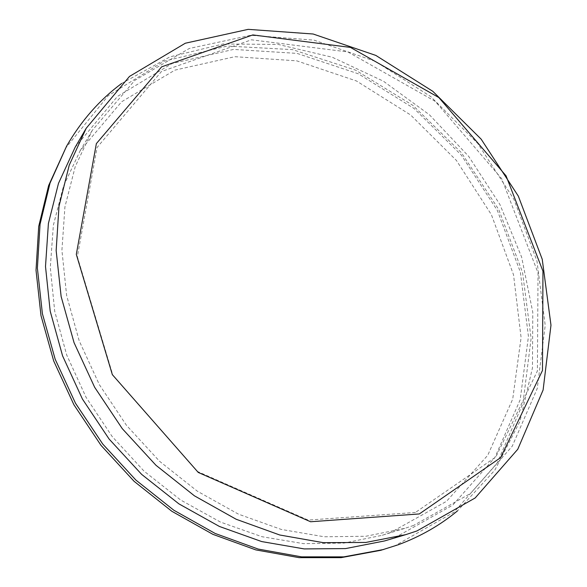 <?xml version="1.0" encoding="UTF-8"?>
<svg xmlns="http://www.w3.org/2000/svg" width="587" height="587" viewBox="0 0 587 587"><rect width="100%" height="100%" fill="white"/><g stroke="black" fill="none" stroke-linecap="round" stroke-linejoin="round"><path stroke-width="0.44" stroke-dasharray="2.94 2.2" d="M415.427 512.466L308.138 520.089L197.459 471.478L112.865 375.196L77.359 256.695L97.075 147.447L161.432 71.541L251.434 39.806L347.915 51.942L435.275 101.368L501.68 178.683L538.037 272.896L537.384 370.977L495.832 456.987L415.427 512.466M413.622 525.431L404.927 528.322L365.87 536.269L324.237 536.775L281.298 529.437L238.513 514.175L197.43 491.253L159.598 461.309L126.491 425.348L99.372 384.683L79.208 340.856L66.639 295.518L61.914 250.333L64.93 206.881L75.253 166.547L92.21 130.468L134.709 80.426L189.3 48.472L250.693 35.293L314.038 40.136L375.203 61.297L430.741 96.584L477.781 143.477L513.889 199.279L536.966 261.017L545.213 325.381L537.23 388.557L512.246 446.208L470.473 493.498L413.622 525.431M390.781 532.453L382.276 535.271L344.158 543.07L303.618 543.665L261.912 536.694L220.433 522.063L180.679 500.029L144.131 471.222L112.205 436.581L86.091 397.37L66.727 355.054L54.708 311.22L50.291 267.459L53.358 225.291L63.521 186.042L80.103 150.837L121.612 101.771L174.911 70.124L234.851 56.697L296.728 60.835L356.448 80.962L410.629 114.979L456.415 160.442L491.4 214.695L513.537 274.819L521.087 337.532L512.715 399.101L487.76 455.27L446.524 501.327L390.781 532.453M65.157 148.702L108.25 95.674L164.14 61.173L227.25 46.065L292.509 49.624L355.575 70.147L412.874 105.359L461.419 152.715L498.701 209.434L522.555 272.485L531.11 338.479L522.922 403.504L497.152 463.092L454.022 512.202L395.271 545.616L380.824 550.298M121.626 83.471L169.966 56.844L223.155 43.981L278.157 44.436L332.315 57.255L383.37 81.175L429.376 114.736L468.69 156.369L499.86 204.408L521.608 257.04L532.791 312.299L532.453 367.954L519.906 421.51L494.841 470.15L457.552 510.829M75.107 147.33L117.444 96.437L172.035 63.528L233.538 49.411L297.059 53.395L358.422 73.83L414.114 108.529L461.257 155.005L497.38 210.528L520.368 272.126L528.439 336.476L520.185 399.747L494.863 457.581L452.738 505.113L395.543 537.332L384.507 540.957M382.276 535.271L404.927 528.322M80.103 150.837L92.21 130.468"/><path stroke-width="0.88" d="M419.309 513.948L310.582 521.755L198.252 472.44L112.344 374.653L76.31 254.354L96.363 143.61L161.645 66.845L252.821 34.927L350.468 47.415L438.849 97.552L506.067 175.836L542.96 271.179L542.483 370.47L500.616 457.633L419.309 513.948M457.552 510.829C440.147 525.262 420.329 536.584 398.103 544.809L380.824 550.298L341.113 557.65L299.032 557.643L255.837 549.902L212.934 534.361L171.844 511.284L134.071 481.296L101.023 445.372L73.918 404.773L53.703 360.983L40.987 315.601L36.02 270.247L38.705 226.443L48.633 185.551L66.58 146.185C81.175 120.819 99.526 99.915 121.626 83.471M383.604 549.505L343.777 556.872L301.549 556.85L258.199 549.065L215.128 533.444L173.869 510.25L135.927 480.122L102.732 444.029L75.496 403.24L55.185 359.259L42.396 313.685L37.385 268.149L40.063 224.183L50.012 183.144L66.58 146.185M405.639 534.676L384.507 540.957L345.567 548.588L304.213 548.918L261.692 541.566L219.428 526.466L178.91 503.866L141.665 474.399L109.094 439.025L82.415 399.021L62.582 355.869L50.196 311.161L45.5 266.52L48.405 223.471L58.487 183.364L75.107 147.33L86.201 128.274L129.478 76.442L185.309 43.225L248.184 29.35L313.113 34.002L375.834 55.42L432.824 91.33L481.157 139.163L518.343 196.153L542.234 259.285L550.98 325.191L543.107 390.003L517.778 449.253L475.147 497.974L416.909 530.971L405.639 534.676L365.811 542.447L323.408 542.682L279.728 534.992L236.216 519.282L194.436 495.832L155.973 465.286L122.279 428.664L94.646 387.273L74.057 342.676L61.136 296.545L56.154 250.554L58.994 206.286L69.244 165.145L86.201 128.274"/></g></svg>
